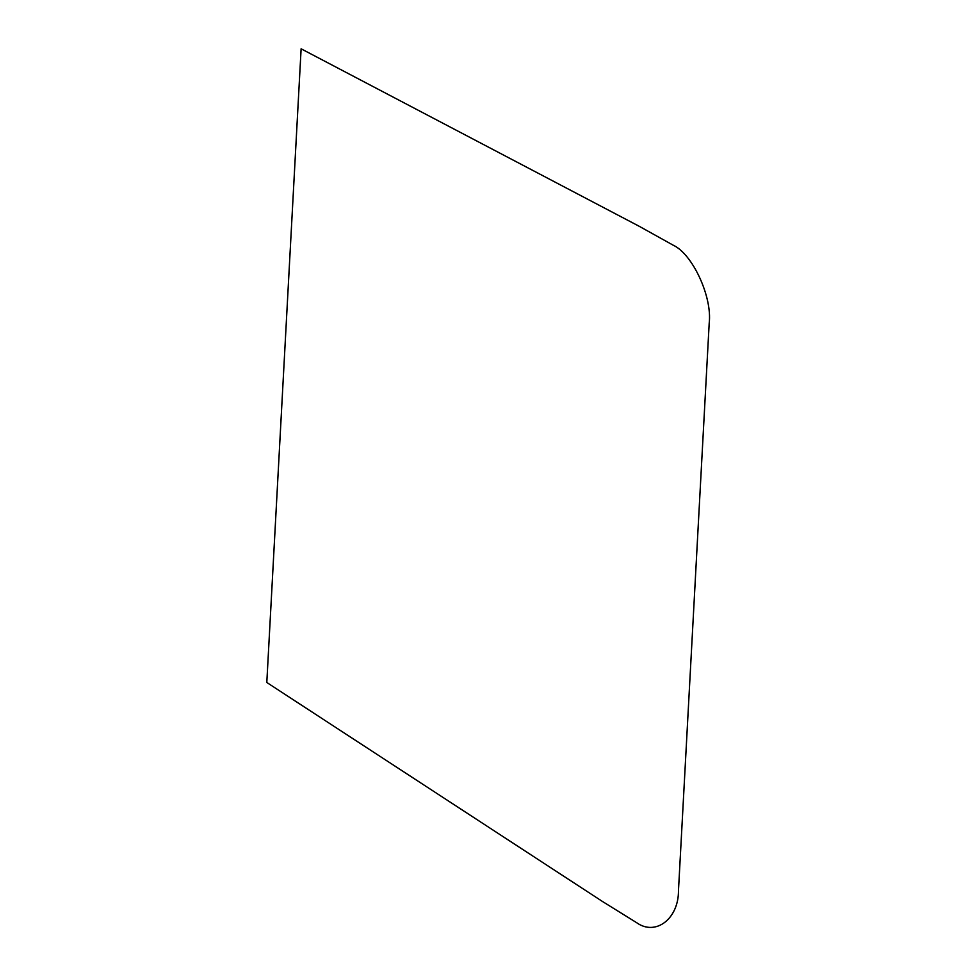 <?xml version="1.0" encoding="UTF-8"?>
<svg xmlns="http://www.w3.org/2000/svg" width="976" height="976" viewBox="0 0 976 976"><rect width="100%" height="100%" fill="white"/><g stroke="black" fill="none" stroke-linecap="round" stroke-linejoin="round"><path stroke-width="1.46" d="M602.643 901.592L266.802 682.492L301.12 48.8L639.219 226.286L673.245 245.22C692.643 254.102 712.407 296.985 709.198 323.215L678.479 890.466C678.735 918.745 655.689 936.435 636.559 922.637L602.643 901.592"/></g></svg>
